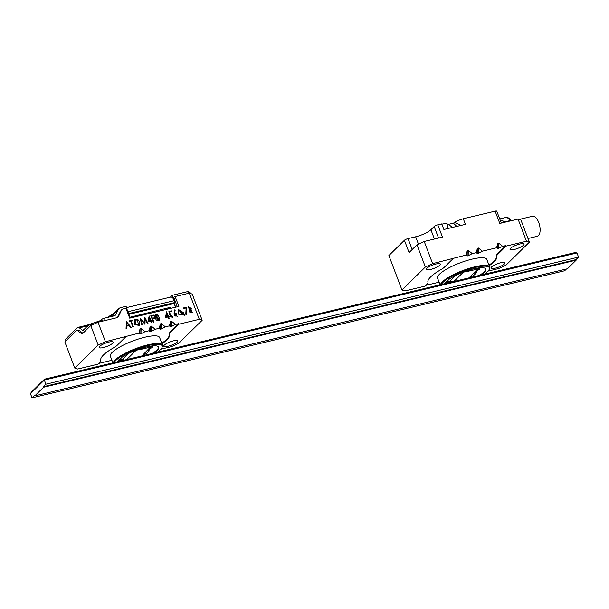 <?xml version="1.0" encoding="UTF-8"?>
<svg xmlns="http://www.w3.org/2000/svg" width="609" height="609" viewBox="0 0 609 609"><rect width="100%" height="100%" fill="white"/><g stroke="black" fill="none" stroke-linecap="round" stroke-linejoin="round"><path stroke-width="0.91" d="M43.338 386.723L45.911 384.195L578.55 257.105L575.977 259.632L43.338 386.723L43.544 387.255L576.183 260.165L575.977 259.632M31.493 391.975L44.51 379.179L575.117 252.568L576.974 252.963L44.335 380.054L30.45 393.711L31.493 391.975M578.55 257.105L576.974 252.963M45.911 384.195L44.335 380.054L44.51 379.179M576.183 260.165L567.436 268.767L34.797 395.858L34.591 395.325L32.026 397.852L30.45 393.711M566.446 269.003L564.665 270.761L32.026 397.852M34.797 395.858L43.544 387.255M132.861 327.018L130.661 321.225L129.435 321.522L129.199 320.897L132.206 320.174L132.442 320.798L131.224 321.095L133.417 326.881L132.861 327.018M141.113 320.007L142.339 324.757L141.806 324.879L140.154 318.279L144.47 322.991L144.759 317.182L147.987 323.409L147.447 323.531L145.163 319.078L144.972 324.125L141.113 320.007L142.224 324.863M153.841 322.009L153.293 322.138L150.857 315.728L153.605 315.074L153.841 315.706L151.641 316.231L152.402 318.233L154.61 317.708L154.846 318.34L152.646 318.865L153.841 322.009M168.092 316.984L165.473 317.609L166.6 311.793L168.411 316.238L169.074 316.079L169.302 316.695L168.64 316.847L169.211 318.34L168.663 318.469L168.092 316.984M174.699 313.102L177.211 316.398L174.045 313.186L174.6 309.882L175.186 310.126L174.593 313.209L177.158 316.452M186.141 307.971L183.515 308.596L183.286 307.987L186.765 307.164L186.324 314.434L185.775 314.267L186.141 307.971M161.781 343.24A36.784 8.777 159.2 0 0 169.378 333.801A11.769 2.809 -20.8 0 1 170.231 332.042L170.436 332.583L178.993 324.163L199.288 319.322L189.338 293.142L175.141 296.53L178.894 306.418L129.687 318.157L125.934 308.276L122.927 308.991A2.946 2.512 45.5 0 0 121.876 309.562A2.946 2.512 45.5 0 0 121.427 310.202L118.961 315.515A5.884 5.024 -134.5 0 1 118.062 316.787A5.884 5.024 -134.5 0 1 115.969 317.936L98.034 322.214L105.441 341.718L138.974 333.131L140.07 328.746L139.963 334.044L138.974 333.131M141.09 328.51L145.056 331.677L140.976 333.808L141.09 328.51L140.07 328.746M145.056 331.677L149.114 330.71L150.217 326.325L150.103 331.623L149.114 330.71M151.23 326.089L155.204 329.256L151.123 331.387L151.23 326.089L150.217 326.325M155.204 329.256L159.261 328.289L160.365 323.904L160.251 329.203L159.261 328.289M161.377 323.668L165.351 326.835L161.263 328.967L161.377 323.668L160.365 323.904M165.351 326.835L169.409 325.868L170.512 321.483L170.398 326.782L169.409 325.868M171.525 321.248L175.499 324.414L171.411 326.546L171.525 321.248L170.512 321.483M175.499 324.414L178.795 323.63L178.993 324.163M189.384 309.692L188.371 306.807L191.363 308.58L190.998 309.303L192.391 312.76L189.384 309.692M183.248 314.64L178.551 314.183L178.239 309.357L183.804 312.843L183.53 314.16L184.793 315.173L182.974 314.944M170.36 316.375L172.4 316.962L169.721 314.693L169.02 311.397L171.388 310.826L171.624 311.435L169.667 311.907L170.063 313.719L172.903 317.411L169.797 316.513L172.339 317.015M156.33 320.06C154.838 317.525 154.496 315.736 155.303 314.678C156.795 311.991 160.989 319.169 159.094 320.737L156.33 320.06M150.644 321.141L148.025 321.773L149.152 315.957L150.963 320.403L151.626 320.243L151.854 320.859L151.192 321.012L151.763 322.504L151.215 322.633L150.644 321.141M134.285 319.991C137.9 318.56 139.743 320.052 139.811 324.46L139.248 325.343L134.878 324.742L134.467 319.794M126.055 328.639L126.337 321.575L131.331 327.383L130.745 327.52L129.078 325.617L126.718 326.18L126.664 328.495L126.055 328.639M148.505 349.444L148.672 350.388A4.705 1.127 159.2 0 1 149.121 350.655A4.705 1.127 159.2 0 1 148.779 351.355L148.177 349.772M149.989 347.99L150.834 348.203A3.235 0.769 159.2 0 0 152.653 346.727A3.235 0.769 159.2 0 0 150.834 346.696L148.954 347.145A3.235 0.769 159.2 0 0 146.358 348.089L139.522 349.695A4.705 1.127 159.2 0 0 137.04 349.825L136.972 349.84M144.204 353.677L144.508 354.476L143.191 354.674M144.409 354.522L143.313 355.603M158.599 346.947A22.069 5.268 -20.8 0 1 152.197 353.479M150.834 348.203L148.626 350.373M144.508 354.476A4.705 1.127 159.2 0 0 147.302 352.817L148.779 351.355M78.698 330.253A2.946 1.363 76.6 0 1 79.246 330.489L82.245 332.758A5.884 2.725 -103.4 0 0 83.052 333.169A5.884 2.725 76.6 0 1 82.375 333.557A5.884 2.725 76.6 0 1 80.898 333.131L77.48 330.55A2.946 1.363 -103.4 0 0 76.742 330.337A2.946 1.363 -103.4 0 0 76.407 330.527L64.836 341.908L74.778 368.087L77.663 369.024L97.958 364.182L99.952 362.218A11.769 2.809 159.2 0 0 100.812 360.459A36.784 8.777 159.2 0 1 113.86 347.632A11.769 2.809 159.2 0 0 117.172 345.288L125.728 336.876M125.934 308.276L126.596 308.283L130.288 318.012M117.499 361.761A22.069 5.268 -20.8 0 1 146.297 346.978A22.069 5.268 -20.8 0 1 158.728 347.206A22.069 5.268 -20.8 0 1 153.849 353.091M157.137 352.299A25.745 6.143 159.2 0 0 161.964 347.587A25.745 6.143 159.2 0 0 141.813 347.252A25.745 6.143 159.2 0 0 114.21 362.545M161.986 343.773A36.784 8.777 159.2 0 0 169.584 334.341L169.584 334.341A11.769 2.809 159.2 0 0 169.584 334.341L169.378 333.801L169.584 334.341A11.769 2.809 159.2 0 1 170.436 332.583M189.338 293.142L192.231 294.086L202.173 320.265L178.772 343.27L171.51 346.635L160.829 349.185M202.173 320.265L199.288 319.322M168.023 346.285A7.506 1.789 159.2 0 0 177.828 340.88A7.506 1.789 159.2 0 0 170.177 341.87A7.506 1.789 159.2 0 0 163.798 346.209A7.506 1.789 159.2 0 0 168.023 346.285M177.326 306.791L173.687 297.207L175.141 296.53M74.778 368.087L98.178 345.075L90.771 325.571L98.034 322.214M83.037 333.176L90.771 325.571M98.742 363.413L111.919 360.269M105.441 341.718L98.178 345.075M103.347 347.549A7.506 1.789 159.2 0 0 113.152 342.144A7.506 1.789 159.2 0 0 105.502 343.133A7.506 1.789 159.2 0 0 99.122 347.473A7.506 1.789 159.2 0 0 103.347 347.549M170.231 332.042L178.795 323.63M113.244 362.774A26.332 6.28 -20.8 0 1 137.68 347.891A26.332 6.28 -20.8 0 1 162.512 345.158L159.611 337.515A26.332 6.28 159.2 0 0 132.762 340.994A26.332 6.28 159.2 0 0 110.374 356.219L112.901 362.857M140.976 333.808L139.963 334.044M171.411 326.546L170.398 326.782M161.263 328.967L160.251 329.203M151.123 331.387L150.103 331.623M162.512 345.158A26.332 6.28 -20.8 0 1 162.306 346.886L161.964 347.587M119.547 359.79A4.705 1.127 159.2 0 0 121.952 359.63L123.855 359.173M128.293 353.585L123.52 358.275L124.228 360.155M122.219 357.08L119.844 359.409A4.705 1.127 159.2 0 0 119.501 360.117A4.705 1.127 159.2 0 0 122.158 360.163L124.061 359.706M121.32 360.848A22.069 5.268 -20.8 0 1 118.1 360.68M141.905 355.938L150.743 346.719M150.887 347.1L135.541 350.381M135.67 350.731L126.687 359.569M190.16 307.21L188.805 307.309L189.224 309.067L190.503 309.022L190.16 307.21M188.752 307.362L189.117 309.174L190.442 309.067M188.318 306.86L191.249 308.687L190.998 309.303M190.883 309.41L192.337 312.813M189.734 310.164L189.673 310.217C189.11 312.105 189.818 312.828 191.805 312.387L191.858 312.333M191.393 310.019L189.787 310.103C189.216 311.998 189.932 312.721 191.919 312.28L191.393 310.019M183.18 308.101L186.765 307.164M186.651 307.271L186.217 314.541M181.467 312.531L178.726 309.859L182.563 314.381L180.804 312.691L181.467 312.531L182.997 313.742M178.673 309.912L182.502 314.434M178.186 309.41L183.69 312.95L183.53 314.16M183.416 314.274L184.687 315.279M180.69 312.798L181.36 312.638M174.494 309.996L175.186 310.126M175.072 310.232L174.593 313.209M174.806 313.734L174.753 313.787C174.311 315.576 174.943 316.322 176.656 316.01L176.701 315.957M176.26 313.643L174.859 313.673C174.418 315.47 175.057 316.216 176.762 315.904L176.26 313.643M168.906 311.503L171.388 310.826M171.281 310.933L171.51 311.549M170.063 313.719L169.667 311.907M169.949 313.825L172.842 317.464M169.683 316.619L170.246 316.482M166.249 316.749L167.863 316.368L166.843 313.696L166.135 316.863L167.863 316.368M166.135 316.863L166.843 313.696M166.6 311.877L168.411 316.238M168.297 316.345L169.074 316.079M168.959 316.185L169.195 316.802M169.096 318.446L168.64 316.847M155.417 316.36L158.675 320.273L159.002 319.093L155.759 315.173L155.31 316.467L158.622 320.319M155.249 314.731C156.757 312.234 160.776 319.146 159.04 320.791M155.706 315.234L155.31 316.467M150.75 315.835L153.605 315.074M153.498 315.18L153.734 315.812M152.402 318.233L151.641 316.231M152.296 318.34L154.61 317.708M154.496 317.814L154.739 318.446M153.727 322.115L152.646 318.865M148.802 320.913L150.415 320.532L149.395 317.86L148.695 321.019L150.415 320.532M148.695 321.019L149.395 317.86M149.152 316.041L150.963 320.403M150.849 320.509L151.626 320.243M151.512 320.349L151.748 320.966M151.649 322.61L151.192 321.012M140.131 318.37L144.47 322.991M144.653 317.289L147.873 323.516M144.858 324.232L145.163 319.078M137.116 319.923L134.954 320.296L135.959 324.909L138.791 324.818L137.116 319.923M134.901 320.357L135.853 325.023L138.738 324.871M134.178 320.098C137.786 318.667 139.628 320.159 139.705 324.567L139.195 325.396M129.093 321.004L132.206 320.174M132.1 320.288L132.336 320.905M133.31 326.987L131.224 321.095M128.606 325.054L126.786 322.953L126.733 325.503L128.606 325.054L126.733 325.503M126.619 325.609L126.786 322.953M126.23 321.689L131.224 327.49M126.558 328.601L126.718 326.18M145.231 314.45L144.622 314.594M142.689 315.051L142.08 315.196M140.154 315.66L139.545 315.805M137.619 316.261L137.01 316.406M135.084 316.87L134.475 317.015M132.549 317.472L131.94 317.616M165.519 309.608L164.91 309.753M162.984 310.209L162.375 310.354M160.449 310.818L159.84 310.963M157.914 311.42L157.305 311.564M155.371 312.029L154.762 312.173M152.836 312.63L152.227 312.775M150.301 313.239L149.692 313.384M147.766 313.841L147.157 313.985M170.566 308.405L170.292 307.682L169.302 307.918L169.576 308.641M169.112 308.748L168.723 307.735L169.302 307.918M168.8 308.824L168.723 307.735M168.411 307.811L129.991 317.22M168.076 308.999L167.78 308.2M170.368 297.154L172.256 295.296L173.276 297.968L173.915 297.816M188.402 293.371L187.732 291.604L172.256 295.296M187.732 291.604L190.038 292.358L190.48 293.515M88.374 327.931L87.62 325.952L83.372 330.131A2.946 1.363 76.6 0 1 83.037 330.322A2.946 1.363 76.6 0 1 82.299 330.108L79.307 327.84A5.884 2.725 -103.4 0 0 77.83 327.414A5.884 2.725 -103.4 0 0 77.16 327.794L65.399 339.358L65.955 340.812M126.931 309.159L126.093 306.312L120.879 307.553A5.884 5.024 45.5 0 0 118.778 308.702A5.884 5.024 45.5 0 0 117.887 309.973L115.725 314.632A2.946 2.512 -134.5 0 1 115.276 315.272A2.946 2.512 -134.5 0 1 114.226 315.843L104.367 318.195A2.002 0.48 -20.8 0 0 101.749 319.641L102.342 321.187M117.354 317.358A5.884 5.024 45.5 0 0 118.23 316.094L120.399 311.435A2.946 2.512 -134.5 0 1 120.841 310.803M91.221 324.825L91.396 325.29A6.912 1.652 159.2 0 0 91.403 325.282L91.228 324.886A2.002 0.48 -20.8 0 0 91.221 324.825A2.002 0.48 -20.8 0 0 89.645 324.932A2.002 0.48 -20.8 0 0 87.62 325.952M126.588 307.598L170.733 297.063A5.884 2.725 76.6 0 1 172.979 298.258L173.276 297.968M172.979 298.258A5.884 2.725 76.6 0 1 174.288 300.64L174.996 302.506L173.908 303.587L128.887 314.328M127.129 309.699A5.884 2.725 76.6 0 1 128.126 311.656L128.651 313.704M174.996 302.506L128.834 313.521M446.74 281.723A4.705 1.127 159.2 0 0 449.145 281.556L449.351 282.089L451.254 281.64M451.048 281.099L449.145 281.556M455.486 275.512L450.713 280.209L451.421 282.081M464.165 271.766L464.233 271.751A4.705 1.127 159.2 0 1 466.715 271.622L473.551 270.015A3.235 0.769 -20.8 0 1 476.147 269.071L478.027 268.622A3.235 0.769 -20.8 0 1 479.846 268.66A3.235 0.769 -20.8 0 1 478.027 270.137L475.819 272.299L475.698 271.37M470.384 276.6L471.602 276.448L470.506 277.529M477.182 269.916L478.027 270.137M485.792 268.873A22.069 5.268 -20.8 0 1 479.39 275.405M475.819 272.299L475.865 272.314A4.705 1.127 159.2 0 1 476.314 272.581A4.705 1.127 159.2 0 1 475.972 273.281L474.495 274.743A4.705 1.127 159.2 0 1 471.701 276.402L471.602 276.448M529.366 242.192L526.481 241.248L518.053 219.08L520.939 220.016L529.366 242.192L505.965 265.197L498.702 268.561L488.022 271.112M500.91 222.041L501.481 222.43L511.187 220.435M518.053 219.08L499.791 223.434L495.125 211.148L463.297 218.745L457.435 220.709L453.416 223.176L448.43 224.363L447.158 224.31L446.062 223.427L437.802 224.828L442.469 237.114L424.214 241.468L432.634 263.644L466.167 255.057L467.263 250.68L467.156 255.978L466.167 255.057M416.952 244.833L409.081 252.575L404.406 240.281L388.885 255.552L401.97 290.013L425.371 267.001L416.952 244.833L424.214 241.468M404.406 240.281A2.946 0.7 -20.8 0 1 408.038 238.606L412.186 249.515M418.444 244.14L415.65 236.787L408.038 238.606M415.65 236.787A12.355 2.946 159.2 0 0 430.898 229.73L434.171 226.502A2.946 0.7 -20.8 0 1 437.802 224.828M401.97 290.013L404.856 290.957L425.151 286.116L427.145 284.152A11.769 2.809 159.2 0 0 428.005 282.393A36.784 8.777 159.2 0 1 441.045 269.559A11.769 2.809 159.2 0 0 444.364 267.214L452.921 258.802M449.412 279.013L447.036 281.343A4.705 1.127 -20.8 0 0 446.694 282.043A4.705 1.127 -20.8 0 0 449.351 282.089M481.041 275.017A22.069 5.268 159.2 0 0 485.921 269.132A22.069 5.268 159.2 0 0 473.49 268.904A22.069 5.268 159.2 0 0 444.692 283.687M484.33 274.233A25.745 6.143 159.2 0 0 489.156 269.513A25.745 6.143 159.2 0 0 469.006 269.186A25.745 6.143 159.2 0 0 441.403 284.472M489.179 265.707A36.784 8.777 159.2 0 0 496.777 256.267A36.784 8.777 159.2 0 0 496.769 256.267L496.571 255.734A11.769 2.809 -20.8 0 1 497.424 253.976L505.988 245.556L502.691 246.348L497.591 248.716L496.601 247.794L497.705 243.417L497.591 248.716M497.424 253.976L497.629 254.509L506.186 246.089L526.481 241.248M497.629 254.509A11.769 2.809 159.2 0 0 496.769 256.267L496.571 255.734L496.777 256.267M495.216 268.211A7.506 1.789 159.2 0 0 505.021 262.806A7.506 1.789 159.2 0 0 497.37 263.796A7.506 1.789 159.2 0 0 490.991 268.135A7.506 1.789 159.2 0 0 495.216 268.211M514.247 249.5A7.506 1.789 159.2 0 0 524.044 244.095A7.506 1.789 159.2 0 0 516.394 245.092A7.506 1.789 159.2 0 0 510.015 249.424A7.506 1.789 159.2 0 0 514.247 249.5M495.125 211.148A2.946 0.7 -20.8 0 1 496.784 211.178L501.306 223.077M425.935 285.339L439.112 282.195M432.634 263.644L425.371 267.001M430.54 269.475A7.506 1.789 159.2 0 0 440.345 264.07A7.506 1.789 159.2 0 0 432.694 265.06A7.506 1.789 159.2 0 0 426.315 269.399A7.506 1.789 159.2 0 0 430.54 269.475M441.738 223.884L443.87 229.494L465.428 224.356L463.297 218.745M468.283 250.436L472.249 253.61L468.169 255.734L468.283 250.436L467.263 250.68M472.249 253.61L476.307 252.636L477.41 248.259L477.296 253.557L476.307 252.636M478.423 248.015L482.397 251.19L478.316 253.314L478.423 248.015L477.41 248.259M482.397 251.19L496.601 247.794M498.604 248.472L498.718 243.174L497.705 243.417M498.718 243.174L502.691 246.348M506.186 246.089L505.988 245.556M501.694 222.985L501.481 222.43A12.355 2.946 -20.8 0 1 501.093 222.513M440.436 284.7A26.332 6.28 -20.8 0 1 464.873 269.817A26.332 6.28 -20.8 0 1 489.705 267.085L486.804 259.442A26.332 6.28 159.2 0 0 459.955 262.921A26.332 6.28 159.2 0 0 437.566 278.146L440.094 284.784M478.316 253.314L477.296 253.557M468.169 255.734L467.156 255.978M488.974 265.166A36.784 8.777 159.2 0 0 496.571 255.734M489.705 267.085A26.332 6.28 -20.8 0 1 489.499 268.813L489.156 269.513M445.293 282.606A22.069 5.268 159.2 0 0 448.513 282.774M454.36 222.216L461.112 225.383M453.416 223.176L456.803 226.411M447.904 223.96L452.487 227.439M447.075 223.952L448.178 228.466M510.822 220.801L506.855 217.238L507.769 217.695L506.855 217.238L499.73 218.943M500.134 219.994L504.861 221.623M519.173 219.438L532.517 216.256A10.3 4.773 76.6 0 1 539.551 225.163A10.3 4.773 76.6 0 1 537.298 236.292L527.973 238.515M469.097 277.864L477.936 268.645M478.08 269.026L462.733 272.314M462.863 272.657L453.88 281.495M509.756 219.027L509.52 218.41L508.591 218.631M80.898 333.131L82.306 332.796M118.1 316.36L118.961 315.515M146.693 351.226L147.302 352.817M121.952 359.63L122.158 360.163M174.197 303.297L175.674 307.187M105.243 320.494L104.367 318.195M117.887 309.973L114.058 313.742A20.972 5.001 -20.8 0 1 109.902 316.878M112.939 316.155L114.058 313.742A5.884 5.024 45.5 0 1 114.956 312.463L118.778 308.702M114.629 315.706L115.725 314.632M102.228 320.89A20.972 5.001 -20.8 0 1 100.554 321.613M94.159 324.011A20.972 5.001 -20.8 0 1 91.251 324.909M87.78 325.815L79.307 327.84M82.299 330.108L83.745 329.758M77.83 327.414L86.706 325.29A5.884 2.725 76.6 0 1 88.054 325.625M174.288 300.64L128.126 311.656M471.396 275.603L471.701 276.402M438.556 238.043L434.171 226.502M430.898 229.73L434.43 239.032M475.972 273.281L475.37 271.698M473.886 273.152L474.495 274.743M148.299 349.642L148.505 350.19M175.537 307.218L174.083 303.404M169.378 333.801L169.576 334.341M86.706 325.29L101.931 320.106M107.428 317.464L114.956 312.463M475.492 271.576L475.698 272.116M511.423 220.664L511.271 220.26M507.693 217.383L511.248 220.23"/></g></svg>
